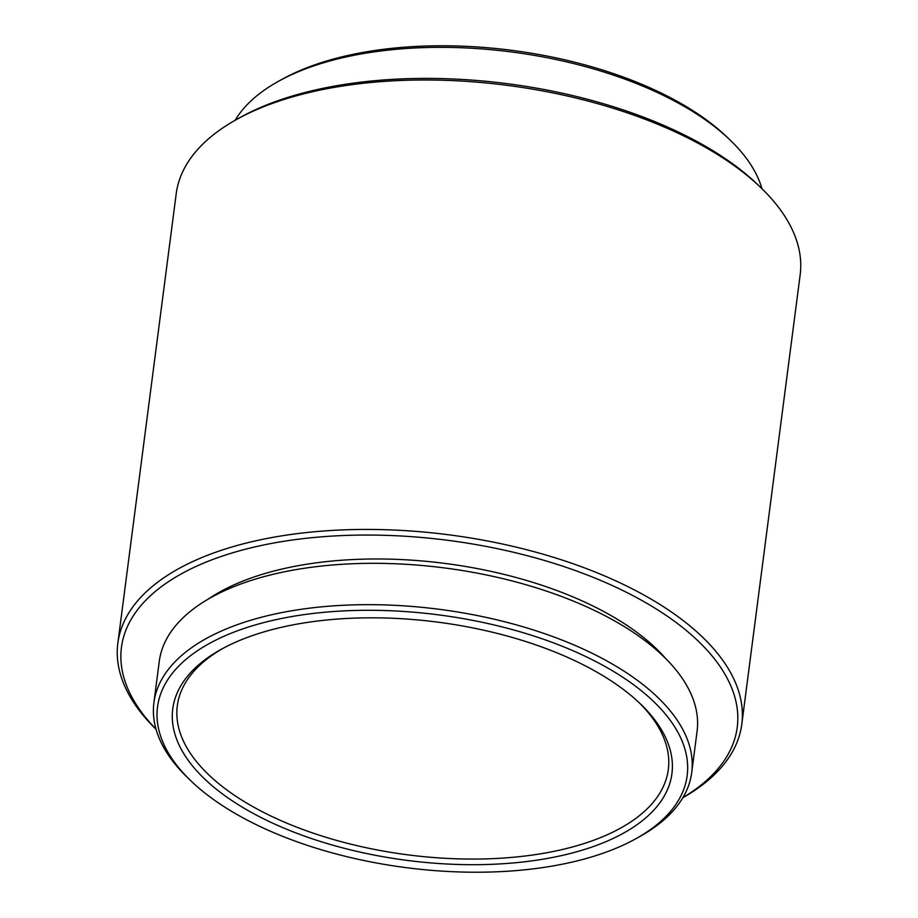 <?xml version="1.0" encoding="UTF-8"?>
<svg xmlns="http://www.w3.org/2000/svg" width="918" height="918" viewBox="0 0 918 918"><rect width="100%" height="100%" fill="white"/><g stroke="black" fill="none" stroke-linecap="round" stroke-linejoin="round"><path stroke-width="1.38" d="M665.745 658.619A261.687 124.882 -172.6 0 0 632.674 629.3A261.687 124.882 -172.6 0 0 208.122 599.179M682.935 797.57A310.479 148.165 -172.6 0 0 670.576 618.48A310.479 148.165 -172.6 0 0 260.953 545.556A310.479 148.165 -172.6 0 0 156.003 729.133M156.06 729.305A314.599 150.127 7.4 0 1 117.837 643.208A314.599 150.127 7.4 0 1 335.793 530.225A314.599 150.127 7.4 0 1 674.248 613.97A314.599 150.127 7.4 0 1 741.79 724.245A314.599 150.127 7.4 0 1 682.843 797.731M741.79 724.245L800.163 274.792A314.599 150.127 -172.6 0 0 760.666 187.456A314.599 150.127 -172.6 0 0 732.621 164.517A314.599 150.127 -172.6 0 0 236.706 119.409A314.599 150.127 -172.6 0 0 176.21 193.755L117.837 643.208M236.706 119.409L240.47 117.309A310.479 148.165 7.4 0 1 729.89 161.832A310.479 148.165 7.4 0 1 757.557 184.472L760.666 187.456M214.858 800.462A267.035 127.43 -172.6 0 0 635.795 838.765A267.035 127.43 -172.6 0 0 629.828 682.051A267.035 127.43 -172.6 0 0 274.172 620.063A267.035 127.43 -172.6 0 0 191.059 781A267.035 127.43 -172.6 0 0 214.858 800.462M191.059 781L187.949 778.016A271.166 129.404 7.4 0 1 153.903 702.74A271.166 129.404 7.4 0 1 341.771 605.352A271.166 129.404 7.4 0 1 633.5 677.541A271.166 129.404 7.4 0 1 691.713 772.589A271.166 129.404 7.4 0 1 639.571 836.677L635.795 838.765M691.713 772.589L697.083 731.233A271.166 129.404 -172.6 0 0 638.871 636.185A271.166 129.404 -172.6 0 0 347.142 564.008A271.166 129.404 -172.6 0 0 159.273 661.385L153.903 702.74M226.792 797.065A251.681 120.109 7.4 0 1 221.158 649.359A251.681 120.109 7.4 0 1 617.894 685.459A251.681 120.109 7.4 0 1 640.328 703.796A251.681 120.109 7.4 0 1 561.988 855.484A251.681 120.109 7.4 0 1 226.792 797.065M223.063 648.326A247.55 118.135 -172.6 0 0 177.312 705.781A247.55 118.135 -172.6 0 0 230.464 792.555A247.55 118.135 -172.6 0 0 496.787 858.445A247.55 118.135 -172.6 0 0 668.304 769.548A247.55 118.135 -172.6 0 0 638.744 702.304M278.429 81.323L282.205 79.235A267.035 127.43 7.4 0 1 703.142 117.538A267.035 127.43 7.4 0 1 726.941 137L730.051 139.984A271.166 129.404 -172.6 0 0 705.885 120.212A271.166 129.404 -172.6 0 0 278.429 81.323A271.166 129.404 -172.6 0 0 235.157 120.269M761.94 188.695A271.166 129.404 -172.6 0 0 730.051 139.984"/></g></svg>
